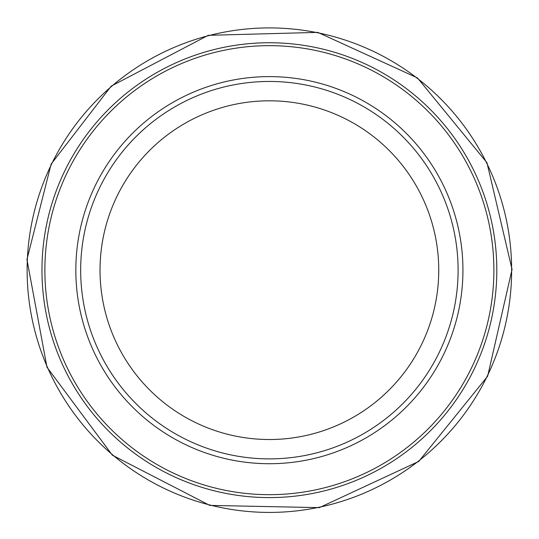 <?xml version="1.0" encoding="UTF-8"?>
<svg xmlns="http://www.w3.org/2000/svg" width="539" height="539" viewBox="0 0 539 539"><rect width="100%" height="100%" fill="white"/><g stroke="black" fill="none" stroke-linecap="round" stroke-linejoin="round"><path stroke-width="0.81" d="M269.385 81.45A188.717 188.717 0 0 1 432.817 364.526A188.717 188.717 0 0 1 105.954 364.526A188.717 188.717 0 0 1 269.385 81.45M269.385 42.743A227.424 227.424 0 0 1 466.343 383.876A227.424 227.424 0 0 1 72.428 383.876A227.424 227.424 0 0 1 269.385 42.743A227.424 227.424 0 0 1 466.343 383.876A227.424 227.424 0 0 1 72.428 383.876A227.424 227.424 0 0 1 269.385 42.743M269.385 76.612A193.555 193.555 0 0 1 437.008 366.944A193.555 193.555 0 0 1 101.763 366.944A193.555 193.555 0 0 1 269.385 76.612M269.385 100.806A169.361 169.361 0 0 1 416.054 354.844A169.361 169.361 0 0 1 122.717 354.844A169.361 169.361 0 0 1 269.385 100.806M269.385 45.66A224.507 224.507 0 0 1 463.809 382.421A224.507 224.507 0 0 1 74.955 382.421A224.507 224.507 0 0 1 269.385 45.66M27.125 270.167A242.26 242.26 0 0 0 390.512 479.966A242.26 242.26 0 0 0 390.512 60.361A242.26 242.26 0 0 0 27.125 270.167M26.95 259.522L46.987 367.261L112.382 455.206L209.799 505.407L319.364 507.63L418.736 461.424L487.654 376.215L512.05 269.379L486.96 162.704L417.496 77.939L317.821 32.38L208.27 35.318L111.182 86.152L51.117 164.119L26.95 259.522"/></g></svg>
